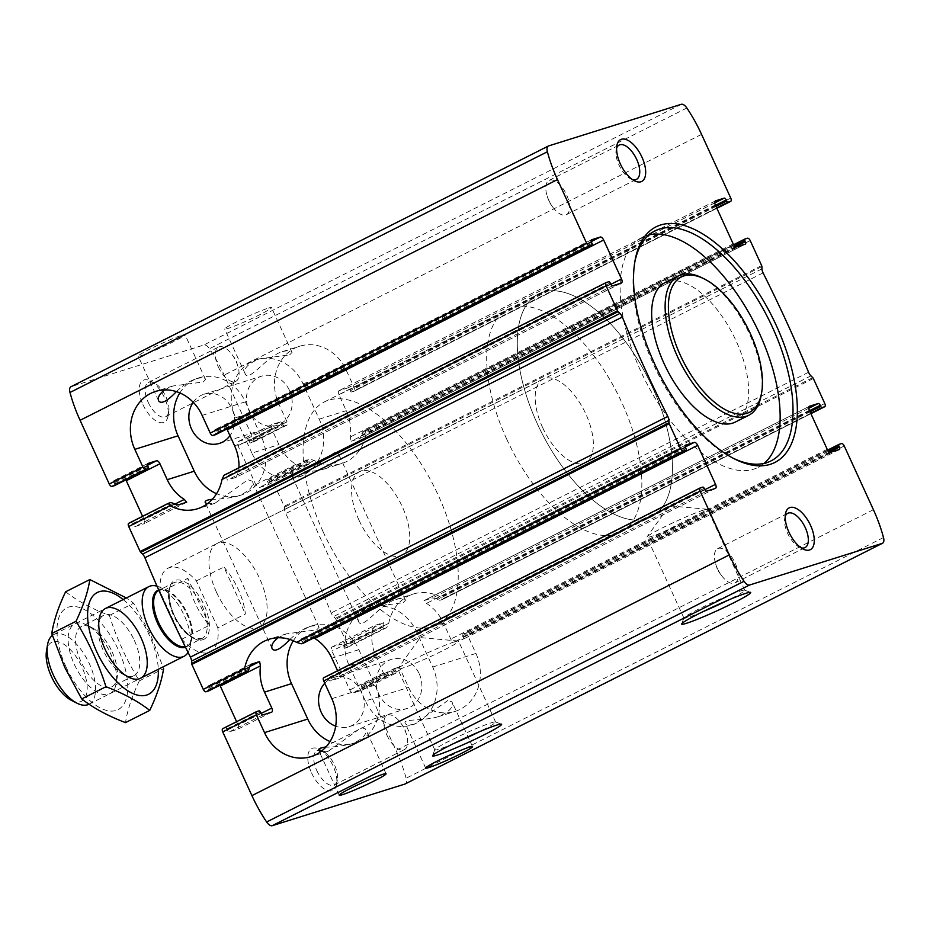 <?xml version="1.0" encoding="UTF-8"?>
<svg xmlns="http://www.w3.org/2000/svg" width="930" height="930" viewBox="0 0 930 930"><rect width="100%" height="100%" fill="white"/><g stroke="black" fill="none" stroke-linecap="round" stroke-linejoin="round"><path stroke-width="0.7" stroke-dasharray="4.65 3.49" d="M207.146 503.909L214.818 503.339L247.973 479.729L252.1 481.136C253.937 486.425 249.205 491.412 237.906 496.085C228.524 498.259 220.003 499.329 212.319 499.294M289.869 639.468C296.379 633.284 302.913 628.994 309.469 626.611C314.945 625.262 318.13 625.518 319.048 627.355L316.712 629.854L286.37 633.853L278.024 637.771M181.827 335.265A25.761 1.779 -24.6 0 1 185.058 334.719A25.761 1.779 -24.6 0 1 162.378 347.053A25.761 1.779 -24.6 0 1 138.21 356.167A25.761 1.779 -24.6 0 1 155.112 346.541A25.761 1.779 -24.6 0 1 181.827 335.265M176.386 391.611C182.896 385.427 189.429 381.137 195.986 378.754C201.461 377.417 204.658 377.661 205.565 379.498L203.228 381.998L172.899 385.997L164.552 389.914M591.992 243.276L215.574 433.066L215.097 431.997A2.337 1.116 -116.8 0 1 215.121 429.567A2.337 1.116 -116.8 0 1 215.202 429.532L223.851 426.824A3.906 1.872 -116.8 0 1 226.839 428.997M147.533 465.302L122.853 477.741A3.906 1.872 -116.8 0 1 125.852 479.915M122.853 477.741L114.216 480.45A2.337 1.116 -116.8 0 0 114.134 480.485A2.337 1.116 -116.8 0 0 114.099 482.914L114.588 483.984A1.558 0.744 -116.8 0 1 114.623 485.565M215.574 433.066A1.558 0.744 -116.8 0 1 215.609 434.647M128.852 523.241L131.374 522.451A1.558 0.744 -116.8 0 1 132.746 523.637L133.234 524.694A2.337 1.116 -116.8 0 0 135.292 526.485L143.929 523.776A3.906 1.872 -116.8 0 0 144.069 523.718A3.906 1.872 -116.8 0 0 144.115 519.661L142.581 516.313M610.138 282.929L227.001 476.114L226.513 474.486L223.991 475.276M227.001 476.114A42.943 37.584 72.6 0 1 226.781 477.532L227.234 480.124L235.883 477.416L621.461 283.011M621.333 283.069L235.883 477.416L238.592 472.033A42.943 37.584 -107.4 0 0 238.964 467.709M337.59 670.751L339.125 674.111A3.906 1.872 -116.8 0 1 339.078 678.168A3.906 1.872 -116.8 0 1 338.939 678.214L330.301 680.934A2.337 1.116 -116.8 0 1 328.244 679.144L327.755 678.086A1.558 0.744 -116.8 0 0 326.395 676.889L323.873 677.679M261.098 713.45L238.138 725.028A3.906 1.872 -116.8 0 1 238.092 729.085A3.906 1.872 -116.8 0 1 237.952 729.132L229.315 731.852A2.337 1.116 -116.8 0 1 227.257 730.062L226.769 729.004A1.558 0.744 -116.8 0 0 225.397 727.818L222.875 728.609M320.629 751.765L328.29 751.196L361.445 727.574L365.571 728.992C367.408 734.282 362.677 739.269 351.389 743.942C342.007 746.104 333.475 747.174 325.802 747.15M303.668 643.025L302.866 641.816A42.943 37.584 72.6 0 0 301.669 641.119L300.111 639.491L685.55 445.145M249.24 667.554L208.122 688.281L208.611 689.351A1.558 0.744 -116.8 0 1 208.645 690.932M208.122 688.281A2.337 1.116 -116.8 0 1 208.157 685.852A2.337 1.116 -116.8 0 1 208.239 685.817L216.888 683.108A3.906 1.872 -116.8 0 1 219.875 685.282M314.782 638.445L308.83 636.748L300.181 639.456L685.48 445.191M238.138 725.028L236.604 721.68M267.945 484.856L310.632 463.326L301.913 466.07L295.961 464.372A42.943 37.584 72.6 0 1 278.919 444.633L271.618 428.707A3.906 1.872 -116.8 0 1 271.665 424.65A3.906 1.872 -116.8 0 1 271.804 424.592L280.442 421.883A2.337 1.116 -116.8 0 1 282.499 423.673L282.987 424.731L249.321 441.704L248.833 440.646A2.337 1.116 -116.8 0 0 246.787 438.855L238.138 441.564A3.906 1.872 -116.8 0 0 237.999 441.622A3.906 1.872 -116.8 0 0 237.952 445.679L255.785 484.623A3.906 1.872 -116.8 0 0 259.214 487.599L267.863 484.89A2.337 1.116 -116.8 0 0 267.945 484.856A2.337 1.116 -116.8 0 0 267.968 482.426L267.48 481.356A1.558 0.744 -116.8 0 1 267.491 479.741A1.558 0.744 -116.8 0 1 267.549 479.717L270.072 478.927A3.127 1.5 -116.8 0 1 272.816 481.31L284.243 506.28A1.558 0.744 -116.8 0 1 284.499 507.245L284.557 509.582A5.859 2.802 -116.8 0 0 285.684 513.581A729.957 349.424 -116.8 0 1 331.173 612.951A5.859 2.802 -116.8 0 0 333.545 616.567L335.358 618.345A1.558 0.744 -116.8 0 1 335.951 619.206L347.378 644.188A3.127 1.5 -116.8 0 1 347.343 647.419A3.127 1.5 -116.8 0 1 347.239 647.466L344.716 648.257A1.558 0.744 -116.8 0 1 343.344 647.071L342.856 646.001A2.337 1.116 -116.8 0 0 340.81 644.223L332.161 646.931A3.906 1.872 -116.8 0 0 332.022 646.989A3.906 1.872 -116.8 0 0 331.975 651.035L349.808 689.99A3.906 1.872 -116.8 0 0 353.237 692.966L361.886 690.246A2.337 1.116 -116.8 0 0 361.968 690.223A2.337 1.116 -116.8 0 0 361.991 687.793L361.503 686.724A1.558 0.744 -116.8 0 1 361.526 685.108A1.558 0.744 -116.8 0 1 361.572 685.085L364.095 684.294A3.127 1.5 -116.8 0 1 366.839 686.677L396.017 750.405A91.338 43.722 -116.8 0 1 406.108 778.236A7.812 3.732 -116.8 0 1 405.41 783.804M736.607 246.892L351.156 441.239L359.805 438.53L361.503 435.263A42.943 37.584 -107.4 0 0 361.735 433.833L362.677 431.752L365.199 430.962L366.106 434.264A42.943 37.584 72.6 0 1 341.647 463.547A42.943 37.584 72.6 0 1 314.166 460.455L309.597 459.002L270.072 478.927M267.863 484.89L310.562 463.361L309.074 461.699L267.968 482.426M267.491 479.741L307.016 459.815L307.877 460.989A42.943 37.584 -107.4 0 0 309.074 461.699M289.544 390.553A25.761 22.552 72.6 0 1 277.059 425.312A25.761 22.552 72.6 0 1 247.833 407.48A25.761 22.552 72.6 0 1 261.632 376.15A25.761 22.552 72.6 0 1 289.544 390.553M193.231 402.283A25.761 22.552 72.6 0 1 203.995 394.239A25.761 22.552 72.6 0 1 231.907 408.63A25.761 22.552 72.6 0 1 229.954 435.67M332.022 646.989L374.72 625.46L383.509 622.693L383.974 625.274A42.943 37.584 -107.4 0 0 383.741 626.704L384.23 628.331L386.868 627.494L347.343 647.419M347.239 647.466L386.752 627.541L388.74 623.333A42.943 37.584 72.6 0 1 413.199 594.049A42.943 37.584 72.6 0 1 440.669 597.141L442.471 599.455L810.913 413.687L442.366 599.501L439.844 600.292L437.6 599.548A42.943 37.584 -107.4 0 0 436.403 598.839L432.752 597.862L424.115 600.571L426.463 603.407A42.943 37.584 72.6 0 1 443.505 623.135L450.806 639.073A3.906 1.872 63.2 0 0 454.224 642.049L462.873 639.329A2.337 1.116 63.2 0 0 462.954 639.305A2.337 1.116 63.2 0 0 462.977 636.864L462.489 635.806A1.558 0.744 63.2 0 1 462.512 634.19A1.558 0.744 63.2 0 1 462.559 634.167L465.081 633.377A3.127 1.5 63.2 0 1 467.825 635.76L475.928 653.453A42.943 37.584 72.6 0 1 455.119 711.404A42.943 37.584 72.6 0 1 408.607 687.398L400.493 669.705L366.839 686.677M332.161 646.931L374.86 625.402L372.151 630.784L331.975 651.035M400.493 669.705A3.127 1.5 -116.8 0 0 397.761 667.322L395.238 668.112A1.558 0.744 -116.8 0 0 395.18 668.135A1.558 0.744 -116.8 0 0 395.169 669.751L395.657 670.821A2.337 1.116 -116.8 0 1 395.622 673.25A2.337 1.116 -116.8 0 1 395.541 673.274L386.903 675.994A3.906 1.872 -116.8 0 1 383.474 673.018L376.185 657.08A42.943 37.584 72.6 0 1 372.151 630.784M419.232 673.808A25.761 22.552 72.6 0 1 406.747 708.579A25.761 22.552 72.6 0 1 377.522 690.746A25.761 22.552 72.6 0 1 391.321 659.417A25.761 22.552 72.6 0 1 419.232 673.808M324.768 683.236A25.761 22.552 72.6 0 1 333.684 677.505A25.761 22.552 72.6 0 1 361.596 691.897A25.761 22.552 72.6 0 1 349.11 726.667A25.761 22.552 72.6 0 1 335.684 726.202M268.293 308.132A25.761 1.779 -24.6 0 1 271.514 307.586A25.761 1.779 -24.6 0 1 248.833 319.932A25.761 1.779 -24.6 0 1 224.665 329.034A25.761 1.779 -24.6 0 1 241.579 319.409A25.761 1.779 -24.6 0 1 268.293 308.132M289.695 354.865L292.032 352.377C291.102 350.529 287.916 350.285 282.453 351.621C267.096 355.748 248.601 382.928 245.171 373.825C243.335 368.536 248.066 363.549 259.354 358.875L289.695 354.865M334.428 452.596L301.274 476.207C295.798 477.543 292.601 477.299 291.695 475.451C289.149 470.766 309.399 473.312 324.372 468.964C335.649 464.279 340.38 459.292 338.555 454.003L334.428 452.596M403.167 602.721L405.503 600.234C404.585 598.385 401.388 598.141 395.924 599.478C380.579 603.605 362.084 630.784 358.643 621.682C356.818 616.392 361.549 611.405 372.837 606.72L403.167 602.721M354.307 391.135L716.89 208.32L354.202 391.181A3.127 1.5 63.2 0 0 354.307 391.135A3.127 1.5 63.2 0 0 354.342 387.903L346.239 370.198A42.943 37.584 72.6 0 0 299.727 346.204A42.943 37.584 72.6 0 0 278.919 404.143L287.021 421.848A3.127 1.5 -116.8 0 1 286.986 425.08A3.127 1.5 -116.8 0 1 286.882 425.126L250.693 442.889A1.558 0.744 -116.8 0 1 249.321 441.704M548.607 145.929L71.215 386.636L203.868 345.007A7.812 3.732 -116.8 0 1 209.448 348.704A91.338 43.722 -116.8 0 1 224.177 375.081L253.355 438.821A3.127 1.5 -116.8 0 1 253.32 442.064A3.127 1.5 -116.8 0 1 253.216 442.099M282.987 424.731A1.558 0.744 -116.8 0 0 284.359 425.917L286.882 425.126M354.202 391.181L351.68 391.972A1.558 0.744 63.2 0 1 350.308 390.786L349.82 389.728A2.337 1.116 63.2 0 0 347.774 387.938L339.125 390.647A3.906 1.872 63.2 0 0 338.985 390.705A3.906 1.872 63.2 0 0 338.95 394.762L346.239 410.688A42.943 37.584 72.6 0 1 350.273 436.984L351.156 441.239M447.911 700.453L414.757 724.063C409.281 725.4 406.085 725.156 405.178 723.308C402.62 718.623 422.871 721.169 437.844 716.809C449.132 712.136 453.852 707.149 452.038 701.859L447.911 700.453M142.941 404.62A23.424 11.207 63.2 0 0 157.693 421.79A23.424 11.207 63.2 0 0 168.051 416.012A23.424 11.207 63.2 0 0 150.369 380.951A23.424 11.207 63.2 0 0 142.941 404.62M311.538 772.865A23.424 11.207 63.2 0 0 326.291 790.035A23.424 11.207 63.2 0 0 336.637 784.257A23.424 11.207 63.2 0 0 318.967 749.185A23.424 11.207 63.2 0 0 311.538 772.865M216.434 592.131A46.837 22.425 63.2 0 0 259.133 627.18A46.837 22.425 63.2 0 0 258.063 575.263A46.837 22.425 63.2 0 0 216.957 543.527A46.837 22.425 63.2 0 0 216.434 592.131M809.426 406.282L423.987 600.629L809.298 406.364M745.337 244.148L359.805 438.53L745.256 244.183M362.63 431.776L733.607 244.73L362.63 431.776M267.549 479.717L309.597 459.002M359.038 520.23A46.837 22.425 63.2 0 0 401.748 555.28A46.837 22.425 63.2 0 0 400.679 503.351A46.837 22.425 63.2 0 0 359.561 471.626A46.837 22.425 63.2 0 0 359.038 520.23M323.012 531.542A124.911 59.799 63.2 0 0 436.891 624.983A124.911 59.799 63.2 0 0 434.043 486.53A124.911 59.799 63.2 0 0 324.419 401.911A124.911 59.799 63.2 0 0 323.012 531.542M537.226 423.522A124.911 59.799 63.2 0 0 651.105 516.975A124.911 59.799 63.2 0 0 648.257 378.522A124.911 59.799 63.2 0 0 538.633 293.903A124.911 59.799 63.2 0 0 537.226 423.522A124.911 59.799 63.2 0 0 651.105 516.975A124.911 59.799 63.2 0 0 648.257 378.522A124.911 59.799 63.2 0 0 538.633 293.903A124.911 59.799 63.2 0 0 537.226 423.522M648.966 234.883A128.817 61.659 63.2 0 0 642.142 237.336A128.817 61.659 63.2 0 0 640.7 371.012A128.817 61.659 63.2 0 0 758.136 467.383A128.817 61.659 63.2 0 0 764.169 463.361M634.644 263.016A128.817 61.659 63.2 0 0 634.353 264.597A128.817 61.659 63.2 0 0 653.558 364.537A128.817 61.659 63.2 0 0 731.596 457.444A128.817 61.659 63.2 0 0 733.026 458.153M735.293 422.069A78.073 37.374 63.2 0 0 733.514 335.532A78.073 37.374 63.2 0 0 664.996 282.65M761.263 394.832A78.073 37.374 63.2 0 0 702.336 277.965M453.375 743.675A33.434 2.302 -24.6 0 1 434.798 749.882A33.434 2.302 -24.6 0 1 434.81 749.708A33.434 2.302 -24.6 0 1 457.758 736.897A33.434 2.302 -24.6 0 1 491.412 722.75A33.434 2.302 -24.6 0 1 495.469 721.936A33.434 2.302 -24.6 0 1 495.609 722.04A33.434 2.302 -24.6 0 1 478.776 732.05M454.398 641.874A33.434 2.302 -24.6 0 1 458.246 641.026A33.434 2.302 -24.6 0 1 458.583 641.177A33.434 2.302 -24.6 0 1 436.635 653.685A33.434 2.302 -24.6 0 1 401.969 668.31A33.434 2.302 -24.6 0 1 397.773 669.019A33.434 2.302 -24.6 0 1 397.877 668.67A33.434 2.302 -24.6 0 1 421.488 655.673A33.434 2.302 -24.6 0 1 454.398 641.874M702.487 611.894A33.434 2.302 -24.6 0 1 683.922 618.101A33.434 2.302 -24.6 0 1 683.922 617.927A33.434 2.302 -24.6 0 1 706.881 605.116A33.434 2.302 -24.6 0 1 740.536 590.969A33.434 2.302 -24.6 0 1 744.581 590.155A33.434 2.302 -24.6 0 1 744.721 590.259A33.434 2.302 -24.6 0 1 727.888 600.269M703.51 510.093A33.434 2.302 -24.6 0 1 707.37 509.245A33.434 2.302 -24.6 0 1 707.695 509.396A33.434 2.302 -24.6 0 1 685.759 521.893A33.434 2.302 -24.6 0 1 651.081 536.529A33.434 2.302 -24.6 0 1 646.896 537.238A33.434 2.302 -24.6 0 1 647.001 536.889A33.434 2.302 -24.6 0 1 670.6 523.892A33.434 2.302 -24.6 0 1 703.51 510.093M717.437 568.579A19.193 9.184 63.2 0 0 721.389 575.345A19.193 9.184 63.2 0 0 734.933 582.936A19.193 9.184 63.2 0 0 734.502 561.662A19.193 9.184 63.2 0 0 717.658 548.665A19.193 9.184 63.2 0 0 715.705 564.068A19.193 9.184 63.2 0 0 717.437 568.579M785.211 516.429A19.193 9.184 63.2 0 0 784.711 518.324A19.193 9.184 63.2 0 0 787.571 533.216A19.193 9.184 63.2 0 0 799.196 547.061A19.193 9.184 63.2 0 0 801.021 547.793M548.84 200.334A19.193 9.184 63.2 0 0 552.792 207.099A19.193 9.184 63.2 0 0 566.347 214.691A19.193 9.184 63.2 0 0 565.905 193.417A19.193 9.184 63.2 0 0 549.06 180.42A19.193 9.184 63.2 0 0 547.107 195.823A19.193 9.184 63.2 0 0 548.84 200.334M616.613 148.184A19.193 9.184 63.2 0 0 616.113 150.09A19.193 9.184 63.2 0 0 618.973 164.982A19.193 9.184 63.2 0 0 630.598 178.816A19.193 9.184 63.2 0 0 632.435 179.548M316.805 770.586A19.193 9.184 63.2 0 0 334.3 784.943A19.193 9.184 63.2 0 0 337.381 779.91A19.193 9.184 63.2 0 0 322.884 751.184A19.193 9.184 63.2 0 0 317.014 750.661A19.193 9.184 63.2 0 0 316.805 770.586M386.938 735.223A19.193 9.184 63.2 0 0 404.434 749.58A19.193 9.184 63.2 0 0 406.375 734.177A19.193 9.184 63.2 0 0 404.643 729.666A19.193 9.184 63.2 0 0 400.691 722.901A19.193 9.184 63.2 0 0 387.147 715.31A19.193 9.184 63.2 0 0 386.938 735.223M148.207 402.341A19.193 9.184 63.2 0 0 165.703 416.698A19.193 9.184 63.2 0 0 168.783 411.676A19.193 9.184 63.2 0 0 154.299 382.939A19.193 9.184 63.2 0 0 148.428 382.428A19.193 9.184 63.2 0 0 148.207 402.341M218.341 366.978A19.193 9.184 63.2 0 0 235.836 381.335A19.193 9.184 63.2 0 0 237.789 365.932A19.193 9.184 63.2 0 0 236.057 361.421A19.193 9.184 63.2 0 0 232.105 354.656A19.193 9.184 63.2 0 0 218.55 347.064A19.193 9.184 63.2 0 0 218.341 366.978M365.374 700.964L349.157 665.566A42.943 37.584 72.6 0 1 369.966 607.615A42.943 37.584 72.6 0 1 416.489 631.61L432.694 667.019A42.943 37.584 72.6 0 1 411.885 724.97A42.943 37.584 72.6 0 1 365.374 700.964L408.607 687.398M251.891 453.119L235.685 417.71A42.943 37.584 72.6 0 1 256.494 359.759A42.943 37.584 72.6 0 1 303.006 383.765L319.223 419.163A42.943 37.584 72.6 0 1 298.414 477.113A42.943 37.584 72.6 0 1 251.891 453.119L278.919 444.633M293.31 640.77A42.943 37.584 72.6 0 1 312.329 625.704A42.943 37.584 72.6 0 1 358.852 649.698L375.057 685.108A42.943 37.584 72.6 0 1 354.249 743.047A42.943 37.584 72.6 0 1 330.034 741.559M179.839 392.913A42.943 37.584 72.6 0 1 198.857 377.847A42.943 37.584 72.6 0 1 245.369 401.841L261.586 437.251A42.943 37.584 72.6 0 1 240.777 495.202A42.943 37.584 72.6 0 1 216.562 493.702M217.853 627.878L196.346 580.901A46.837 22.425 63.2 0 0 167.993 568.218A46.837 22.425 63.2 0 0 160.32 592.201L181.827 639.177A46.837 22.425 63.2 0 0 210.168 651.872A46.837 22.425 63.2 0 0 217.853 627.878L245.392 613.986A46.837 22.425 -116.8 0 0 223.886 567.009L245.392 613.986M542.655 427.649A46.837 22.425 63.2 0 0 585.354 462.698A46.837 22.425 63.2 0 0 584.284 410.781A46.837 22.425 63.2 0 0 543.178 379.045A46.837 22.425 63.2 0 0 542.655 427.649M181.827 639.177L209.366 625.297A46.837 22.425 -116.8 0 1 195.009 602.931A46.837 22.425 -116.8 0 1 187.86 578.321L160.32 592.201M196.346 580.901L223.886 567.009M506.629 438.96A124.911 59.799 63.2 0 0 620.508 532.402A124.911 59.799 63.2 0 0 617.66 393.948A124.911 59.799 63.2 0 0 508.024 309.33A124.911 59.799 63.2 0 0 506.629 438.96M71.447 700.383A33.05 15.822 63.2 0 0 80.398 701.731A33.05 15.822 63.2 0 0 76.702 657.58A33.05 15.822 63.2 0 0 46.5 650.907M88.943 704.254A39.037 18.681 63.2 0 0 88.048 660.986A39.037 18.681 63.2 0 0 53.789 634.539A39.037 18.681 63.2 0 0 52.382 635.423M188.058 652.407A39.037 18.681 63.2 0 0 190.243 646.106A39.037 18.681 63.2 0 0 160.774 587.667A39.037 18.681 63.2 0 0 157.054 586.179M209.366 625.297L187.86 578.321M74.365 664.45A39.037 18.681 63.2 0 0 98.964 693.059A39.037 18.681 63.2 0 0 116.204 683.434A39.037 18.681 63.2 0 0 110.391 653.151A39.037 18.681 63.2 0 0 86.746 624.995A39.037 18.681 63.2 0 0 74.365 664.45M66.077 667.054A56.986 27.284 63.2 0 0 126.027 699.441A56.986 27.284 63.2 0 0 85.037 609.906A56.986 27.284 63.2 0 0 66.077 667.054M65.612 591.782C77.539 601.013 92.128 608.906 109.403 615.451C116.587 638.317 126.573 660.126 139.349 680.865C132.06 696.128 127.445 710.043 125.504 722.61M139.349 680.865L163.599 668.635L150.648 634.899L133.653 603.221L126.329 597.967M123.155 599.559A56.986 27.284 -116.8 0 1 149.277 635.12A56.986 27.284 -116.8 0 1 158.309 669.275M134.42 640.572A33.759 16.159 -116.8 0 1 134.036 675.599A33.759 16.159 -116.8 0 1 123.713 674.692A33.759 16.159 -116.8 0 1 98.231 624.158A33.759 16.159 -116.8 0 1 103.648 615.323A33.759 16.159 -116.8 0 1 134.42 640.572M112.1 651.825A33.759 16.159 -116.8 0 1 117.122 678.017A33.759 16.159 -116.8 0 1 111.716 686.852A33.759 16.159 -116.8 0 1 82.096 663.985A33.759 16.159 -116.8 0 1 81.329 626.576A33.759 16.159 -116.8 0 1 91.652 627.483A33.759 16.159 -116.8 0 1 112.1 651.825M109.403 615.451L133.653 603.221M591.259 241.568L223.851 426.824M147.719 463.559L114.216 480.45M591.457 239.824L215.202 429.532M591.503 242.207L215.097 431.997M147.765 465.942L114.099 482.914M148.254 467.011L114.588 483.984M170.899 502.526L131.374 522.451M608.778 281.744L226.513 474.486M173.143 503.27L132.746 523.637M174.34 503.967L133.234 524.694M612.684 285.777L227.234 480.124M610.626 283.999L226.781 477.532M177.99 504.955L135.292 526.485M186.628 502.247L143.929 523.776M610.812 284.348L238.592 472.033M174.782 504.2L144.115 519.661M704.835 489.715L339.125 674.111M715.356 488.436L338.939 678.214M271.618 712.159L237.952 729.132M706.707 491.145L330.301 680.934M262.969 714.879L229.315 731.852M704.649 489.354L328.244 679.144M260.923 713.089L227.257 730.062M704.161 488.297L327.755 678.086M702.801 487.111L326.395 676.889M259.063 710.834L225.397 727.818M260.435 712.031L226.769 729.004M686.015 448.644L302.866 641.816M249.007 668.984L208.611 689.351M685.526 447.574L301.669 641.119M250.763 664.38L208.239 685.817M685.282 446.935L308.83 636.748M249.438 666.694L216.888 683.108M295.961 464.372L255.785 484.623M271.618 428.707L237.952 445.679M301.913 466.07L259.214 487.599M307.877 460.989L267.48 481.356M747.464 238.22L365.199 430.962M314.166 460.455L272.816 481.31M388.74 623.333L347.378 644.188M384.23 628.331L344.716 648.257M383.741 626.704L343.344 647.071M810.03 411.769L437.6 599.548M809.542 410.7L436.403 598.839M383.509 622.693L340.81 644.223M383.974 625.274L342.856 646.001M383.474 673.018L349.808 689.99M730.759 198.113L354.342 387.903M287.021 421.848L253.355 438.821M284.359 425.917L250.693 442.889M716.705 207.925L351.68 391.972M716.007 206.402L350.308 390.786M715.519 205.332L349.82 389.728M714.752 202.903L347.774 387.938M280.442 421.883L246.787 438.855M282.499 423.673L248.833 440.646M271.804 424.592L238.138 441.564M715.275 200.996L339.125 390.647M715.356 204.972L338.95 394.762M827.212 449.283L450.806 639.073M830.63 452.259L454.224 642.049M386.903 675.994L353.237 692.966M839.279 449.55L462.873 639.329M395.541 673.274L361.886 690.246M829.502 452.061L462.977 636.864M395.657 670.821L361.991 687.793M395.169 669.751L361.503 686.724M828.514 451.259L462.489 635.806M827.642 450.097L462.559 634.167M395.238 668.112L361.572 685.085M841.487 443.587L465.081 633.377M844.231 445.97L467.825 635.76M397.761 667.322L364.095 684.294M701.569 134.373L224.177 375.081M681.26 104.311L203.868 345.007M873.41 509.698L396.017 750.405M813.343 378.498L335.951 619.206M824.782 403.481L440.669 597.141M750.208 240.603L366.106 434.264M761.647 265.585L284.243 506.28M812.762 377.638L335.358 618.345M810.937 375.86L333.545 616.567M808.565 372.244L331.173 612.951M763.077 272.885L285.684 513.581M761.949 268.875L284.557 509.582M761.891 266.538L284.499 507.245M883.5 537.528L406.108 778.236M810.728 413.292L439.844 600.292M808.775 408.27L432.752 597.862M809.379 410.339L426.463 603.407M686.852 108.008L209.448 348.704M733.189 243.916L350.273 436.984M735.479 246.694L361.503 435.263M734.479 245.892L361.735 433.833M349.157 665.566L376.185 657.08M416.489 631.61L443.505 623.135M432.694 667.019L475.928 653.453M235.685 417.71L278.919 404.143M303.006 383.765L346.239 370.198M319.223 419.163L346.239 410.688M358.852 649.698L331.824 658.184M375.057 685.108L331.824 698.674M245.369 401.841L202.136 415.408M261.586 437.251L234.558 445.737M202.705 639.782A32.794 15.694 63.2 0 0 195.381 591.062A32.794 15.694 63.2 0 0 169.167 599.28A32.794 15.694 63.2 0 0 202.705 639.782M185.5 647.257A31.69 15.171 63.2 0 0 191.522 638.561A31.69 15.171 63.2 0 0 167.598 591.12A31.69 15.171 63.2 0 0 158.705 589.934M185.21 646.664A31.225 14.95 63.2 0 0 186.012 646.455A31.225 14.95 63.2 0 0 187.104 646.013A31.225 14.95 63.2 0 0 186.395 611.394A31.225 14.95 63.2 0 0 158.983 590.248A31.225 14.95 63.2 0 0 158.867 590.306M200.834 638.98A31.225 14.95 63.2 0 0 201.915 638.538A31.225 14.95 63.2 0 0 201.206 603.93A31.225 14.95 63.2 0 0 173.805 582.773A31.225 14.95 63.2 0 0 173.968 616.288A31.225 14.95 63.2 0 0 200.834 638.98M319.037 627.366L252.088 481.136M272.106 648.617L205.286 502.688M205.565 379.51L185.058 334.719M158.623 400.772L138.21 356.167M591.527 239.777L215.121 429.567M147.789 463.512L114.134 480.485M186.756 502.188L144.069 523.718M715.484 488.378L339.078 678.168M271.758 712.113L238.092 729.085M386.078 773.772L365.571 728.992M339.229 795.22L318.769 750.545M250.844 664.322L208.157 685.852M219.422 443.401L277.059 425.312M203.995 394.239L261.632 376.15M349.11 726.667L406.747 708.579M333.684 677.505L391.321 659.417M292.02 352.377L271.514 307.586M245.171 373.825L224.665 329.034M405.503 600.234L338.555 454.003M358.654 621.682L291.706 475.451M286.986 425.08L253.32 442.064M715.403 200.915L338.985 390.705M271.665 424.65L237.999 441.622M839.36 449.516L462.954 639.305M395.622 673.25L361.968 690.223M827.63 450.085L462.512 634.19M395.18 668.135L361.526 685.108M472.533 746.651L452.026 701.859M425.684 768.099L405.178 723.308M259.133 627.18L401.748 555.28M216.957 543.527L359.561 471.626M436.891 624.983L620.508 532.402M324.419 401.911L508.024 309.33M758.136 467.383L770.993 460.908M642.142 237.336L654.999 230.861M731.596 457.444L734.491 458.909M634.353 264.597L634.899 261.388M434.81 749.708L432.566 755.683M495.469 721.936L501.456 724.144M495.609 722.04L458.583 641.177M434.798 749.882L397.773 669.019M458.246 641.026L420.162 637.585L397.877 668.67M683.922 617.927L681.678 623.902M744.581 590.155L750.568 592.364M744.721 590.259L707.695 509.396M683.922 618.101L646.896 537.238M707.37 509.245L669.275 505.804L647.001 536.889M715.705 564.068L717.611 570.183L721.389 575.345M734.933 582.936L805.066 547.572M717.658 548.665L787.78 513.302M799.196 547.061L803.125 549.049M784.711 518.324L785.443 513.988M547.107 195.823L549.014 201.938L552.792 207.099M566.347 214.691L636.469 179.339M549.06 180.42L619.194 145.057M630.598 178.816L634.527 180.815M616.113 150.09L616.846 145.743M322.884 751.184L318.967 749.185M337.381 779.91L336.637 784.257M334.3 784.943L404.434 749.58M317.014 750.661L387.147 715.31M406.375 734.177L404.48 728.062L400.691 722.901M154.299 382.939L150.369 380.951M168.783 411.676L168.051 416.012M165.703 416.698L235.836 381.335M148.428 382.428L218.55 347.064M237.789 365.932L235.883 359.817L232.105 354.656M369.966 607.615L372.837 606.72M395.924 599.478L413.199 594.049M411.885 724.97L414.757 724.063M437.844 716.821L455.119 711.404M256.494 359.759L259.354 358.864M282.453 351.621L299.727 346.204M298.414 477.113L301.274 476.207M324.372 468.964L341.647 463.547M312.329 625.704L309.469 626.599M286.37 633.853L269.096 639.27M354.249 743.047L351.389 743.954M328.302 751.196L311.027 756.613M198.857 377.847L195.986 378.754M172.899 385.997L155.624 391.414M240.777 495.202L237.906 496.097M214.818 503.339L197.544 508.757M210.168 651.872L585.354 462.698M167.993 568.218L543.178 379.045M89.036 704.196L140.558 678.226M53.789 634.539L105.404 608.511M190.243 646.106L191.522 638.561C190.22 643.316 188.755 645.804 187.104 646.013L201.915 638.538L195.23 638.503C190.266 636.655 185.233 632.214 180.118 625.181C167.795 608.894 166.203 584.598 173.805 582.773L158.983 590.248C160.134 589.039 163.006 589.341 167.598 591.12L160.774 587.667M123.713 674.692L128.619 677.18M98.231 624.158L99.15 618.741M103.648 615.323L81.329 626.576M134.036 675.599L111.716 686.852M91.652 627.483L86.746 624.995M117.122 678.017L116.204 683.434"/><path stroke-width="1.4" d="M212.319 499.294C206.948 499.852 204.588 500.945 205.239 502.584L207.146 503.909M278.024 637.771C272.781 641.979 270.839 645.664 272.188 648.815C274.85 652.186 280.744 649.07 289.869 639.468M164.552 389.914C159.309 394.122 157.356 397.808 158.705 400.958C161.367 404.329 167.261 401.214 176.386 391.611M603.675 240.01L621.507 278.965A3.906 1.872 -116.8 0 1 621.461 283.011A3.906 1.872 -116.8 0 1 621.333 283.069L612.684 285.777A2.337 1.116 -116.8 0 1 610.626 283.999L610.138 282.929A1.558 0.744 -116.8 0 0 608.778 281.744L606.255 282.534A3.127 1.5 -116.8 0 0 606.139 282.581A3.127 1.5 -116.8 0 0 606.104 285.812L617.543 310.794A1.558 0.744 -116.8 0 0 618.125 311.655L619.95 313.433A5.859 2.802 -116.8 0 1 622.321 317.049A729.957 349.424 -116.8 0 0 667.81 416.419A5.859 2.802 -116.8 0 1 668.926 420.418L668.996 422.755A1.558 0.744 -116.8 0 0 669.24 423.72L680.679 448.69A3.127 1.5 -116.8 0 0 683.422 451.073L685.933 450.283A1.558 0.744 -116.8 0 0 685.991 450.26A1.558 0.744 -116.8 0 0 686.015 448.644L685.526 447.574A2.337 1.116 -116.8 0 1 685.55 445.145A2.337 1.116 -116.8 0 1 685.631 445.11L694.28 442.401A3.906 1.872 -116.8 0 1 697.698 445.377L715.53 484.321A3.906 1.872 -116.8 0 1 715.484 488.378A3.906 1.872 -116.8 0 1 715.356 488.436L706.707 491.145A2.337 1.116 -116.8 0 1 704.649 489.354L704.161 488.297A1.558 0.744 -116.8 0 0 702.801 487.111L700.278 487.901A3.127 1.5 -116.8 0 0 700.162 487.936A3.127 1.5 -116.8 0 0 700.127 491.18L729.306 554.919A91.338 43.722 -116.8 0 0 744.035 581.297A7.812 3.732 -116.8 0 0 749.627 584.993L882.279 543.364A7.812 3.732 -116.8 0 0 882.547 543.248A7.812 3.732 -116.8 0 0 883.5 537.528A91.338 43.722 -116.8 0 0 873.41 509.698L844.231 445.97A3.127 1.5 -116.8 0 0 841.487 443.587L838.976 444.377A1.558 0.744 -116.8 0 0 838.918 444.401A1.558 0.744 -116.8 0 0 838.895 446.016L839.383 447.086A2.337 1.116 -116.8 0 1 839.36 449.516A2.337 1.116 -116.8 0 1 839.279 449.55L830.63 452.259A3.906 1.872 -116.8 0 1 827.212 449.283L809.379 410.339A3.906 1.872 -116.8 0 1 809.426 406.282A3.906 1.872 -116.8 0 1 809.553 406.224L818.202 403.515A2.337 1.116 -116.8 0 1 820.26 405.306L820.748 406.364A1.558 0.744 -116.8 0 0 822.108 407.549L824.631 406.759A3.127 1.5 -116.8 0 0 824.747 406.712A3.127 1.5 -116.8 0 0 824.782 403.481L813.343 378.498A1.558 0.744 -116.8 0 0 812.762 377.638L810.937 375.86A5.859 2.802 -116.8 0 1 808.565 372.244A729.957 349.424 -116.8 0 0 763.077 272.885A5.859 2.802 -116.8 0 1 761.949 268.875L761.891 266.538A1.558 0.744 -116.8 0 0 761.647 265.585L750.208 240.603A3.127 1.5 -116.8 0 0 747.464 238.22L744.942 239.01A1.558 0.744 -116.8 0 0 744.895 239.033A1.558 0.744 -116.8 0 0 744.872 240.649L745.36 241.719A2.337 1.116 -116.8 0 1 745.337 244.148A2.337 1.116 -116.8 0 1 745.256 244.183L736.607 246.892A3.906 1.872 -116.8 0 1 733.189 243.916L715.356 204.972A3.906 1.872 -116.8 0 1 715.403 200.915A3.906 1.872 -116.8 0 1 715.53 200.868L724.179 198.148A2.337 1.116 -116.8 0 1 726.237 199.938L726.714 200.996A1.558 0.744 -116.8 0 0 728.085 202.182L730.608 201.392A3.127 1.5 -116.8 0 0 730.724 201.357A3.127 1.5 -116.8 0 0 730.759 198.113L701.569 134.373A91.338 43.722 -116.8 0 0 686.852 108.008A7.812 3.732 -116.8 0 0 681.26 104.311L548.607 145.929A7.812 3.732 -116.8 0 0 548.34 146.045A7.812 3.732 -116.8 0 0 547.386 151.764A91.338 43.722 -116.8 0 0 557.477 179.595L586.656 243.323A3.127 1.5 -116.8 0 0 589.388 245.706L591.91 244.916A1.558 0.744 -116.8 0 0 591.968 244.892A1.558 0.744 -116.8 0 0 591.992 243.276L591.503 242.207A2.337 1.116 -116.8 0 1 591.527 239.777A2.337 1.116 -116.8 0 1 591.608 239.754L600.257 237.034A3.906 1.872 -116.8 0 1 603.675 240.01L227.269 429.8L234.558 445.737A42.943 37.584 -107.4 0 1 238.964 467.709M226.839 428.997A3.906 1.872 -116.8 0 1 227.269 429.8M125.852 479.915A3.906 1.872 -116.8 0 1 126.282 480.717L142.581 516.313M216.562 493.702A42.943 37.584 72.6 0 1 194.254 471.196L167.237 479.682L159.948 463.745A3.906 1.872 63.2 0 0 156.519 460.769L147.87 463.477A2.337 1.116 63.2 0 0 147.789 463.512A2.337 1.116 63.2 0 0 147.765 465.942L148.254 467.011A1.558 0.744 63.2 0 1 148.23 468.627L114.576 485.6A1.558 0.744 -116.8 0 1 114.518 485.623L111.995 486.413A3.127 1.5 -116.8 0 1 109.263 484.03L80.085 420.302A91.338 43.722 -116.8 0 1 69.994 392.472A7.812 3.732 -116.8 0 1 70.936 386.752A7.812 3.732 -116.8 0 1 71.215 386.636M591.968 244.892L215.562 434.682A1.558 0.744 -116.8 0 1 215.562 434.682A1.558 0.744 -116.8 0 1 215.504 434.705L212.982 435.496A3.127 1.5 -116.8 0 1 210.25 433.113L202.136 415.408A42.943 37.584 72.6 0 0 155.624 391.414A42.943 37.584 72.6 0 0 134.815 449.353L142.918 467.058A3.127 1.5 63.2 0 0 145.661 469.441L111.995 486.413M145.661 469.441L148.184 468.65A1.558 0.744 63.2 0 0 148.23 468.627M606.046 282.639L223.874 475.323L606.139 282.581M223.991 475.276L222.003 479.485A42.943 37.584 72.6 0 1 197.544 508.757A42.943 37.584 72.6 0 1 170.074 505.664L168.272 503.351L128.747 523.288A3.127 1.5 -116.8 0 1 128.852 523.241L168.202 503.397M619.95 313.433L142.546 554.141L140.732 552.362A1.558 0.744 -116.8 0 1 140.151 551.502L128.712 526.52A3.127 1.5 -116.8 0 1 128.747 523.288M167.237 479.682A42.943 37.584 -107.4 0 0 184.28 499.41L186.628 502.247L177.99 504.955L174.34 503.967A42.943 37.584 72.6 0 1 173.143 503.27L170.899 502.526L168.377 503.316M700.127 491.18L323.721 680.969L331.824 698.674A42.943 37.584 72.6 0 1 311.027 756.613A42.943 37.584 72.6 0 1 264.504 732.619L256.401 714.914A3.127 1.5 63.2 0 1 256.436 711.671A3.127 1.5 63.2 0 1 256.541 711.636L259.063 710.834A1.558 0.744 63.2 0 1 260.435 712.031L260.923 713.089A2.337 1.116 63.2 0 0 262.969 714.879L271.618 712.159A3.906 1.872 63.2 0 0 271.758 712.113A3.906 1.872 63.2 0 0 271.804 708.056L264.504 692.129A42.943 37.584 -107.4 0 1 260.47 665.834L220.305 686.084A3.906 1.872 -116.8 0 0 219.875 685.282M323.721 680.969A3.127 1.5 -116.8 0 1 323.756 677.726A3.127 1.5 -116.8 0 1 323.873 677.679L700.069 488.006M405.41 783.804A7.812 3.732 -116.8 0 1 405.154 783.955A7.812 3.732 -116.8 0 1 404.887 784.071L272.234 825.689A7.812 3.732 -116.8 0 1 266.643 821.992A91.338 43.722 -116.8 0 1 251.914 795.627L222.735 731.887A3.127 1.5 -116.8 0 1 222.77 728.643A3.127 1.5 -116.8 0 1 222.875 728.609L256.331 711.741M325.802 747.15C320.432 747.697 318.072 748.801 318.711 750.44L320.629 751.765M382.846 774.318A25.761 1.779 -24.6 0 1 386.078 773.772A25.761 1.779 -24.6 0 1 363.386 786.117A25.761 1.779 -24.6 0 1 339.229 795.22A25.761 1.779 -24.6 0 1 356.132 785.594A25.761 1.779 -24.6 0 1 382.846 774.318M250.844 664.322L249.24 667.554A42.943 37.584 72.6 0 0 249.007 668.984L248.066 671.065L245.543 671.855L244.637 668.542A42.943 37.584 72.6 0 1 269.096 639.27A42.943 37.584 72.6 0 1 296.577 642.363L301.157 643.816L303.726 643.002L685.991 450.26M208.645 690.932A1.558 0.744 -116.8 0 1 208.599 690.967A1.558 0.744 -116.8 0 1 208.541 690.99L206.018 691.781A3.127 1.5 -116.8 0 1 203.286 689.397L191.847 664.415A1.558 0.744 -116.8 0 1 191.603 663.462L191.534 661.125A5.859 2.802 -116.8 0 0 190.418 657.115A729.957 349.424 -116.8 0 1 144.917 557.756A5.859 2.802 -116.8 0 0 142.546 554.141M208.599 690.967L248.124 671.042L208.541 690.99M260.47 665.834L259.586 661.579L250.763 664.38M236.604 721.68L220.305 686.084M337.59 670.751L331.824 658.184A42.943 37.584 -107.4 0 0 314.782 638.445L697.698 445.377M229.954 435.67A25.761 22.552 72.6 0 1 219.422 443.401A25.761 22.552 72.6 0 1 193.417 432.497A25.761 22.552 72.6 0 1 193.231 402.283M335.684 726.202A25.761 22.552 72.6 0 1 324.768 683.236M469.313 747.185A25.761 1.779 -24.6 0 1 472.533 746.651A25.761 1.779 -24.6 0 1 449.853 758.985A25.761 1.779 -24.6 0 1 425.684 768.099A25.761 1.779 -24.6 0 1 442.599 758.462A25.761 1.779 -24.6 0 1 469.313 747.185M620.333 163.913A23.424 11.207 63.2 0 0 634.527 180.815A23.424 11.207 63.2 0 0 645.618 170.446A23.424 11.207 63.2 0 0 631.784 142.999A23.424 11.207 63.2 0 0 616.846 145.743A23.424 11.207 63.2 0 0 620.333 163.913M788.931 532.158A23.424 11.207 63.2 0 0 803.125 549.049A23.424 11.207 63.2 0 0 814.215 538.679A23.424 11.207 63.2 0 0 800.37 511.233A23.424 11.207 63.2 0 0 785.443 513.988A23.424 11.207 63.2 0 0 788.931 532.158M654.557 363.746A131.944 63.159 63.2 0 0 734.491 458.909A131.944 63.159 63.2 0 0 796.975 400.505A131.944 63.159 63.2 0 0 719.018 245.88A131.944 63.159 63.2 0 0 634.899 261.388A131.944 63.159 63.2 0 0 654.557 363.746M745.976 593.282A37.979 2.616 -24.6 0 1 750.568 592.364A37.979 2.616 -24.6 0 1 717.297 610.673A37.979 2.616 -24.6 0 1 681.678 623.902A37.979 2.616 -24.6 0 1 707.753 609.359A37.979 2.616 -24.6 0 1 745.976 593.282M496.853 725.063A37.979 2.616 -24.6 0 1 501.456 724.144A37.979 2.616 -24.6 0 1 468.174 742.454A37.979 2.616 -24.6 0 1 432.566 755.683A37.979 2.616 -24.6 0 1 458.63 741.14A37.979 2.616 -24.6 0 1 496.853 725.063M764.169 463.361A128.817 61.659 63.2 0 0 755.207 324.605A128.817 61.659 63.2 0 0 648.966 234.883M733.026 458.153A128.817 61.659 63.2 0 0 770.993 460.908A128.817 61.659 63.2 0 0 768.052 318.118A128.817 61.659 63.2 0 0 654.999 230.861A128.817 61.659 63.2 0 0 634.644 263.016M704.51 279.058L702.336 277.965A78.073 37.374 63.2 0 0 678.458 275.861L664.996 282.65A78.073 37.374 63.2 0 0 664.113 363.665A78.073 37.374 63.2 0 0 735.293 422.069L748.755 415.28A78.073 37.374 63.2 0 0 761.263 394.832L761.67 392.437A75.725 36.247 63.2 0 0 704.51 279.058A75.725 36.247 63.2 0 0 680.504 355.609A75.725 36.247 63.2 0 0 728.213 411.107A75.725 36.247 63.2 0 0 761.67 392.437M678.458 275.861A78.073 37.374 63.2 0 0 677.586 356.876A78.073 37.374 63.2 0 0 748.755 415.28M478.776 732.05A33.434 2.302 -24.6 0 1 453.375 743.675M727.888 600.269A33.434 2.302 -24.6 0 1 702.487 611.894M801.021 547.793A19.193 9.184 63.2 0 0 805.066 547.572A19.193 9.184 63.2 0 0 804.624 526.299A19.193 9.184 63.2 0 0 787.78 513.302A19.193 9.184 63.2 0 0 785.211 516.429M632.435 179.548A19.193 9.184 63.2 0 0 636.469 179.339A19.193 9.184 63.2 0 0 636.039 158.065A19.193 9.184 63.2 0 0 619.194 145.057A19.193 9.184 63.2 0 0 616.613 148.184M330.034 741.559A42.943 37.584 72.6 0 1 307.737 719.053L291.52 683.643A42.943 37.584 72.6 0 1 293.31 640.77M194.254 471.196L178.049 435.786A42.943 37.584 72.6 0 1 179.839 392.913M52.382 635.423A39.037 18.681 63.2 0 0 47.535 644.757L46.5 650.907A33.05 15.822 63.2 0 0 71.447 700.383L77.004 703.196A39.037 18.681 63.2 0 0 87.583 704.801A39.037 18.681 63.2 0 0 88.943 704.254L89.036 704.196M47.535 644.757A39.037 18.681 63.2 0 0 77.004 703.196M157.054 586.179A39.037 18.681 63.2 0 0 148.835 586.621A39.037 18.681 63.2 0 0 149.056 628.506A39.037 18.681 63.2 0 0 182.629 656.882A39.037 18.681 63.2 0 0 183.989 656.324A39.037 18.681 63.2 0 0 188.058 652.407M149.753 710.392L125.504 722.61C108.24 716.077 93.639 708.183 81.712 698.953L64.705 667.263L51.766 633.528C53.708 620.961 58.323 607.046 65.612 591.782L89.85 579.553C87.908 592.119 83.293 606.046 76.004 621.31C88.536 641.491 98.522 663.299 105.962 686.724C123.225 693.269 137.826 701.15 149.753 710.392C157.042 695.129 161.657 681.202 163.599 668.635M158.309 669.275A56.986 27.284 -116.8 0 1 124.26 688.316A56.986 27.284 -116.8 0 1 87.606 615.613A56.986 27.284 -116.8 0 1 123.155 599.559M126.329 597.967L89.85 579.553M141 637.713A39.037 18.681 -116.8 0 1 128.619 677.18A39.037 18.681 -116.8 0 1 99.15 618.741A39.037 18.681 -116.8 0 1 116.401 609.115A39.037 18.681 -116.8 0 1 141 637.713M81.712 698.953L105.962 686.724M51.766 633.528L76.004 621.31M600.257 237.034L591.259 241.568M159.948 463.745L126.282 480.717M156.519 460.769L147.533 465.302M591.91 244.916L215.504 434.705M148.184 468.65L114.518 485.623M586.656 243.323L210.25 433.113M589.388 245.706L212.982 435.496M142.918 467.058L109.263 484.03M557.477 179.595L80.085 420.302M606.104 285.812L222.003 479.485M170.074 505.664L128.712 526.52M621.507 278.965L610.812 284.348M184.28 499.41L174.782 504.2M715.53 484.321L704.835 489.715M271.804 708.056L261.098 713.45M256.401 714.914L222.735 731.887M680.679 448.69L296.577 642.363M683.422 451.073L301.157 643.816M245.543 671.855L206.018 691.781M244.637 668.542L203.286 689.397M685.933 450.283L303.668 643.025M694.28 442.401L685.282 446.935M259.586 661.579L249.438 666.694M744.837 239.068L733.607 244.73L744.895 239.033M820.748 406.364L810.03 411.769M820.26 405.306L809.542 410.7M730.608 201.392L716.89 208.32L730.724 201.357M728.085 202.182L716.705 207.925M726.714 200.996L716.007 206.402M726.237 199.938L715.519 205.332M724.179 198.148L714.752 202.903M839.383 447.086L829.502 452.061M838.895 446.016L828.514 451.259M838.872 444.435L827.642 450.097M729.306 554.919L251.914 795.627M617.543 310.794L140.151 551.502M749.627 584.993L272.234 825.689M882.279 543.364L404.887 784.071M669.24 423.72L191.847 664.415M668.996 422.755L191.603 663.462M668.926 420.418L191.534 661.125M667.81 416.419L190.418 657.115M622.321 317.049L144.917 557.756M618.125 311.655L140.732 552.362M744.035 581.297L266.643 821.992M824.631 406.759L810.913 413.687L824.747 406.712M822.108 407.549L810.728 413.292M818.202 403.515L808.775 408.27M547.386 151.764L69.994 392.472M745.36 241.719L735.479 246.694M744.872 240.649L734.479 245.892M307.737 719.053L264.504 732.619M291.52 683.643L264.504 692.129M178.049 435.786L134.815 449.353M158.705 589.934A31.69 15.171 63.2 0 0 157.693 623.46A31.69 15.171 63.2 0 0 185.337 647.303A31.69 15.171 63.2 0 0 185.5 647.257M158.867 590.306A31.225 14.95 63.2 0 0 158.844 623.112A31.225 14.95 63.2 0 0 185.21 646.664M700.162 487.936L323.756 677.726M256.436 711.671L222.77 728.643M838.918 444.401L827.63 450.085M882.547 543.248L405.154 783.955M548.34 146.045L70.936 386.752M140.558 678.226L183.989 656.324M105.404 608.511L148.835 586.621"/></g></svg>
